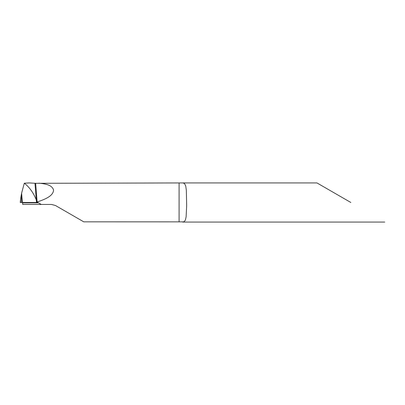 <?xml version="1.0" encoding="UTF-8"?>
<svg xmlns="http://www.w3.org/2000/svg" width="405" height="405" viewBox="0 0 405 405"><rect width="100%" height="100%" fill="white"/><g stroke="black" fill="none" stroke-linecap="round" stroke-linejoin="round"><path stroke-width="0.61" d="M55.465 205.507L51.551 204.454L55.465 205.507L83.759 221.839L183.89 221.864L185.353 220.209L186.123 216.852L186.659 205.613L186.34 190.304L185.728 185.961L184.472 183.485L182.832 182.939L35.65 183.303L29.524 182.944L24.366 183.207L28.846 182.939M350.867 202.5L316.983 182.939L350.867 202.5M27.712 202.5L22.472 202.505L22.584 202.864L38.495 202.864L37.159 202.5L37.154 202.191L37.159 202.5L32.552 202.5M38.495 202.864L41.29 204.454L51.551 204.454M22.457 202.5L36.49 202.5L37.154 202.191L36.288 199.928C33.544 192.947 29.57 187.373 24.366 183.207C29.57 187.373 33.544 192.947 36.288 199.928L37.154 202.191L37.832 201.766C43.942 199.599 53.065 196.491 53.571 190.148C52.108 184.624 44.707 183.814 38.91 183.161M22.584 202.864L22.736 204.454L41.29 204.454M24.31 183.202L21.612 193.144L22.351 202.5M21.232 195.089L21.814 202.5L20.539 202.5L20.635 198.825L21.612 193.144M20.265 202.5L20.539 202.5M179.096 183.161L179.096 221.839M37.832 201.766L37.832 202.606M34.982 183.283L36.49 202.5M35.65 183.303L37.139 202.206M20.706 198.283L20.584 199.442M316.983 182.939L182.665 182.939M384.75 222.061L182.665 222.061M20.635 198.825L20.25 202.5"/></g></svg>
